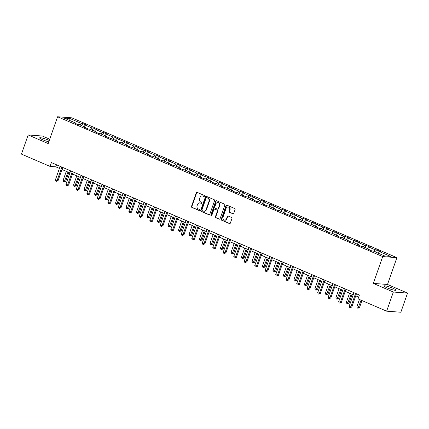 <?xml version="1.0" encoding="UTF-8"?>
<svg xmlns="http://www.w3.org/2000/svg" width="429" height="429" viewBox="0 0 429 429"><rect width="100%" height="100%" fill="white"/><g stroke="black" fill="none" stroke-linecap="round" stroke-linejoin="round"><path stroke-width="0.64" d="M204.456 196.123A0.563 0.499 -85.7 0 0 204.177 195.393L197.163 192.38A0.804 0.708 -85.7 0 0 196.241 192.846L191.5 206.387A0.804 0.708 -85.7 0 0 191.897 207.422L198.911 210.435A0.563 0.499 -85.7 0 0 199.281 209.384L198.375 208.993A2.574 2.274 -85.7 0 1 197.104 205.679L197.501 204.553A2.574 2.274 -85.7 0 1 199.801 202.89A2.574 2.274 -85.7 0 1 200.456 203.051L201.362 203.443A0.563 0.499 -85.7 0 0 201.732 202.391L200.82 202A2.574 2.274 -85.7 0 1 199.555 198.686L199.946 197.554A2.574 2.274 -85.7 0 1 202.252 195.897A2.574 2.274 -85.7 0 1 202.901 196.058L203.813 196.45A0.563 0.499 -85.7 0 0 204.456 196.123M393.023 288.293A6.392 0.874 19.3 0 0 383.998 285.955A6.392 0.874 19.3 0 0 387.038 287.848A6.392 0.874 19.3 0 0 396.058 290.181A6.392 0.874 19.3 0 0 393.023 288.293M49.287 140.471A6.392 0.874 19.3 0 0 48.67 140.197A6.392 0.874 19.3 0 0 39.645 137.859A6.392 0.874 19.3 0 0 42.685 139.747A6.392 0.874 19.3 0 0 48.809 141.833M232.84 213.824A0.804 0.708 -85.7 0 0 233.762 213.352L235.092 209.556A0.804 0.708 -85.7 0 0 234.695 208.521L226.903 205.169A0.804 0.708 -85.7 0 0 225.981 205.636L221.241 219.176A0.804 0.708 -85.7 0 0 221.637 220.211L229.429 223.563A0.804 0.708 -85.7 0 0 230.352 223.091L231.96 218.506A0.804 0.708 -85.7 0 0 231.563 217.471L228.228 216.034A0.804 0.708 -85.7 0 0 227.306 216.506L226.507 218.779A2.15 1.898 -85.7 0 1 222.978 217.262L226.099 208.349A2.15 1.898 -85.7 0 1 229.628 209.867L229.107 211.352A0.804 0.708 -85.7 0 0 229.504 212.387L233.22 213.851A0.804 0.708 -85.7 0 0 233.237 213.857M373.316 283.403L393.355 292.02L386.647 311.175L400.842 312.237L407.55 293.087L387.51 284.465L396.9 257.652L382.706 256.585L373.316 283.403L387.51 284.465M49.732 139.194L42.353 136.02L28.158 134.958L48.198 143.576L57.588 116.763L382.706 256.585M28.158 134.958L21.45 154.113L50.032 166.404L55.786 166.833L59.427 168.399M386.647 311.175L358.065 298.884L359.405 295.05L51.373 162.575L50.032 166.404M214.559 200.724A0.804 0.708 -85.7 0 0 214.162 199.689L206.376 196.343A0.804 0.708 -85.7 0 0 205.453 196.809L200.713 210.344A0.804 0.708 -85.7 0 0 201.11 211.379L208.896 214.731A0.804 0.708 -85.7 0 0 209.819 214.264L214.559 200.724M216.64 200.756L224.431 204.107A0.804 0.708 -85.7 0 1 224.828 205.142L220.088 218.677A0.804 0.708 -85.7 0 1 219.165 219.144L215.83 217.712A0.804 0.708 -85.7 0 1 215.433 216.677L217.353 211.186A0.804 0.708 -85.7 0 0 216.956 210.151L214.747 209.202A0.804 0.708 -85.7 0 0 213.824 209.668L211.824 215.385A0.563 0.499 -85.7 0 1 210.896 214.988L215.717 201.222A0.804 0.708 -85.7 0 1 216.64 200.756M396.9 257.652L71.782 117.825L57.588 116.763M376.431 249.834L375.026 249.732L368.57 246.954L369.975 247.056L365.937 245.324L364.537 245.216L358.081 242.439L359.481 242.546L355.443 240.808L354.043 240.707L347.587 237.929L348.986 238.031L344.954 236.299L343.554 236.191L337.097 233.414L338.497 233.521L334.459 231.783L333.06 231.681L326.603 228.904L328.003 229.006L316.114 224.388L317.514 224.496L313.476 222.758L312.076 222.656L305.62 219.879L307.019 219.98L302.987 218.248L301.587 218.141L295.131 215.363L296.53 215.471L292.492 213.733L291.093 213.631L284.636 210.853L286.036 210.961L282.003 209.223L280.604 209.116L274.147 206.344L275.547 206.446L271.509 204.708L270.109 204.606L263.653 201.828L265.052 201.936L261.02 200.198L259.62 200.091L253.164 197.319L254.563 197.42L250.525 195.683L249.126 195.581L242.669 192.803L244.069 192.911L240.036 191.173L238.637 191.066L232.18 188.293L233.58 188.395L221.686 183.778L223.085 183.885L219.053 182.148L217.653 182.046L211.191 179.268L212.596 179.37L200.702 174.753L202.102 174.86L198.069 173.123L196.664 173.021L190.208 170.243L191.613 170.345L187.575 168.613L186.175 168.506L179.719 165.728L181.118 165.835L177.086 164.098L175.681 163.996L169.224 161.218L170.629 161.32L166.591 159.588L165.192 159.481L158.735 156.703L160.135 156.81L156.097 155.073L154.697 154.971L148.241 152.193L149.641 152.295L145.608 150.563L144.208 150.456L137.752 147.678L139.152 147.785L135.114 146.048L133.714 145.946L127.257 143.168L128.657 143.27L116.768 138.653L118.168 138.76L114.13 137.023L112.73 136.921L106.274 134.143L107.674 134.25L103.641 132.513L102.241 132.405L95.785 129.633L97.185 129.735L93.147 127.998L91.747 127.896L85.291 125.118L86.69 125.225L82.658 123.488L81.258 123.38L69.825 118.463L63.991 118.029L75.424 122.946L74.024 122.839L78.062 124.576L79.462 124.683L85.918 127.456L84.518 127.354L88.551 129.086L89.951 129.193L96.407 131.971L95.007 131.864L99.045 133.601L100.445 133.709L106.901 136.481L105.502 136.379L117.39 140.996L115.991 140.889L120.029 142.626L121.428 142.728L127.885 145.506L126.485 145.404L130.518 147.136L131.917 147.244L138.374 150.021L136.974 149.914L141.012 151.651L142.412 151.753L148.868 154.531L147.469 154.429L151.501 156.161L152.901 156.269L159.357 159.046L157.958 158.939L161.996 160.677L163.395 160.778L169.852 163.556L168.452 163.454L172.485 165.186L173.89 165.294L180.346 168.071L178.941 167.964L182.979 169.702L184.379 169.804L190.835 172.581L189.436 172.479L193.468 174.212L194.873 174.319L201.33 177.097L199.925 176.989L203.963 178.727L205.362 178.829L211.819 181.606L210.419 181.505L214.452 183.237L215.857 183.344L222.313 186.122L220.914 186.014L224.946 187.752L226.346 187.854L232.802 190.632L231.403 190.524L235.441 192.262L236.84 192.369L243.297 195.141L241.897 195.039L245.93 196.777L247.329 196.879L253.786 199.657L252.386 199.549L256.424 201.287L257.824 201.394L264.28 204.166L262.88 204.065L266.913 205.802L268.313 205.904L274.769 208.682L273.37 208.574L277.407 210.312L278.807 210.419L285.264 213.192L283.864 213.09L295.753 217.707L294.353 217.6L298.391 219.337L299.791 219.439L306.247 222.217L304.847 222.115L308.88 223.847L310.28 223.954L316.736 226.732L315.336 226.625L319.374 228.362L320.774 228.464L327.23 231.242L325.831 231.14L329.863 232.872L331.263 232.979L337.72 235.757L336.32 235.65L340.358 237.387L341.757 237.489L348.214 240.267L346.814 240.165L350.847 241.897L352.247 242.004L358.703 244.782L357.303 244.675L361.341 246.412L362.741 246.514L369.197 249.292L367.798 249.19L371.83 250.922L373.235 251.029L384.668 255.947L390.497 256.381L379.064 251.464L380.464 251.571L376.431 249.834L375.648 252.064M373.702 251.228L375.026 249.732M367.245 248.455L368.57 246.954M369.197 249.292L369.272 249.823M363.207 246.718L364.537 245.216M356.751 243.94L358.081 242.439M358.703 244.782L358.783 245.313M352.718 242.203L354.043 240.707M346.262 239.43L347.587 237.929M348.214 240.267L348.289 240.798M342.224 237.693L343.554 236.191M335.768 234.915L337.097 233.414M337.72 235.757L337.8 236.288M331.735 233.183L333.06 231.681M325.279 230.405L326.603 228.904M327.23 231.242L327.306 231.773M321.241 228.668L322.57 227.166M314.784 225.89L316.114 224.388M316.736 226.732L316.816 227.263M310.752 224.158L312.076 222.656M304.295 221.38L305.62 219.879M306.247 222.217L306.322 222.748M300.257 219.643L301.587 218.141M293.801 216.865L295.131 215.363M295.753 217.707L295.833 218.238M289.768 215.133L291.093 213.631M283.312 212.355L284.636 210.853M285.264 213.192L285.339 213.722M279.274 210.618L280.604 209.116M272.817 207.84L274.147 206.344M274.769 208.682L274.85 209.213M268.785 206.108L270.109 204.606M262.328 203.33L263.653 201.828M264.28 204.166L264.355 204.697M258.29 201.592L259.62 200.091M251.834 198.815L253.164 197.319M253.786 199.657L253.866 200.187M247.801 197.083L249.126 195.581M241.345 194.305L242.669 192.803M243.297 195.141L243.372 195.672M237.307 192.567L238.637 191.066M230.85 189.79L232.18 188.293M232.802 190.632L232.883 191.162M226.818 188.058L228.142 186.556M220.361 185.28L221.686 183.778M222.313 186.122L222.388 186.647M216.323 183.542L217.653 182.046M209.867 180.77L211.191 179.268M211.819 181.606L211.894 182.137M205.834 179.032L207.159 177.531M199.378 176.255L200.702 174.753M201.33 177.097L201.405 177.627M195.34 174.517L196.664 173.021M188.883 171.745L190.208 170.243M190.835 172.581L190.91 173.112M184.851 170.007L186.175 168.506M178.394 167.23L179.719 165.728M180.346 168.071L180.421 168.602M174.356 165.492L175.681 163.996M167.9 162.72L169.224 161.218M169.852 163.556L169.927 164.087M163.862 160.982L165.192 159.481M157.405 158.204L158.735 156.703M159.357 159.046L159.438 159.577M153.373 156.472L154.697 154.971M146.916 153.695L148.241 152.193M148.868 154.531L148.943 155.062M142.878 151.957L144.208 150.456M136.422 149.179L137.752 147.678M138.374 150.021L138.454 150.552M132.389 147.447L133.714 145.946M125.933 144.67L127.257 143.168M127.885 145.506L127.96 146.037M121.895 142.932L123.225 141.431M115.439 140.154L116.768 138.653M117.39 140.996L117.471 141.527M111.406 138.422L112.73 136.921M104.949 135.644L106.274 134.143M106.901 136.481L106.977 137.012M100.912 133.907L102.241 132.405M94.455 131.129L95.785 129.633M96.407 131.971L96.487 132.502M90.422 129.397L91.747 127.896M83.966 126.619L85.291 125.118M85.918 127.456L85.993 127.987M79.928 124.882L81.258 123.38M69.863 120.554L69.825 118.463M75.424 122.946L75.504 123.477M393.355 292.02L407.55 293.087M61.964 169.487L69.916 172.914M72.453 174.002L80.411 177.424M82.947 178.512L90.9 181.934M93.436 183.027L101.394 186.449M103.931 187.537L111.883 190.959M114.42 192.053L122.378 195.474M124.914 196.562L132.867 199.984M135.403 201.078L143.361 204.499M145.898 205.588L153.85 209.009M156.387 210.103L164.345 213.524M166.881 214.613L174.834 218.034M177.37 219.128L185.328 222.549M187.864 223.638L195.817 227.059M198.354 228.153L206.311 231.574M208.848 232.663L216.801 236.084M219.342 237.178L227.295 240.599M229.831 241.688L237.789 245.109M240.326 246.203L248.278 249.624M250.815 250.713L258.773 254.134M261.309 255.223L269.262 258.644M271.798 259.738L279.756 263.159M282.293 264.248L290.245 267.669M292.782 268.763L300.74 272.184M303.276 273.273L311.229 276.694M313.765 277.788L321.723 281.209M324.26 282.298L332.212 285.719M334.749 286.813L342.707 290.235M345.243 291.323L353.196 294.744M355.732 295.838L358.687 297.104M377.74 252.965L379.064 251.464M56.51 164.779L55.786 166.833M81.875 125.718L82.658 123.488M92.369 130.234L93.147 127.998M102.858 134.744L103.641 132.513M113.353 139.259L114.13 137.023M123.842 143.769L124.624 141.538M134.336 148.284L135.114 146.048M144.825 152.794L145.608 150.563M155.319 157.309L156.097 155.073M165.809 161.819L166.591 159.588M176.303 166.329L177.086 164.098M186.792 170.844L187.575 168.613M197.286 175.354L198.069 173.123M207.775 179.869L208.558 177.638M218.27 184.379L219.053 182.148M228.759 188.894L229.542 186.663M239.253 193.404L240.036 191.173M249.742 197.919L250.525 195.683M260.237 202.429L261.02 200.198M270.726 206.944L271.509 204.708M281.22 211.454L282.003 209.223M291.715 215.969L292.492 213.733M302.204 220.479L302.987 218.248M312.698 224.994L313.476 222.758M323.187 229.504L323.97 227.273M333.682 234.019L334.459 231.783M344.171 238.529L344.954 236.299M354.665 243.039L355.443 240.808M365.154 247.554L365.937 245.324M204.145 196.455L203.287 196.085A2.574 2.274 -85.7 0 0 202.638 195.93L202.252 195.897M199.801 202.89L200.187 202.922A2.574 2.274 -85.7 0 1 200.836 203.083L201.694 203.448M197.152 192.374A0.804 0.708 -85.7 0 0 196.627 192.878L191.886 206.413A0.804 0.708 -85.7 0 0 192.283 207.448L199.244 210.446M206.36 196.332A0.804 0.708 -85.7 0 0 205.834 196.836L201.094 210.376A0.804 0.708 -85.7 0 0 201.491 211.411L209.282 214.757A0.804 0.708 -85.7 0 0 209.293 214.768M206.73 197.705A0.563 0.499 -85.7 0 0 206.086 198.032L201.925 209.915A0.563 0.499 -85.7 0 0 202.204 210.639L203.158 211.052A2.574 2.274 -85.7 0 0 203.813 211.213A2.574 2.274 -85.7 0 0 206.113 209.556L208.961 201.432A2.574 2.274 -85.7 0 0 207.69 198.118L207.116 197.731A0.563 0.499 -85.7 0 0 206.826 197.71M203.813 211.213L204.193 211.24A2.574 2.274 -85.7 0 0 206.499 209.583L206.113 209.556M207.116 197.731L208.076 198.144A2.574 2.274 -85.7 0 1 209.341 201.458L206.499 209.583M214.543 209.148L214.929 209.18A0.804 0.708 -85.7 0 1 215.133 209.229L217.342 210.178A0.804 0.708 -85.7 0 1 217.739 211.213L215.814 216.704A0.804 0.708 -85.7 0 0 216.211 217.739L219.546 219.176A0.804 0.708 -85.7 0 0 219.562 219.181M216.629 200.751A0.804 0.708 -85.7 0 0 216.098 201.255L211.282 215.015A0.563 0.499 -85.7 0 0 211.513 215.717M219.348 205.491A2.15 1.898 -85.7 0 0 215.819 203.973L214.72 207.11A0.804 0.708 -85.7 0 0 215.117 208.145L217.326 209.1A0.804 0.708 -85.7 0 0 218.248 208.628L219.348 205.491L219.734 205.518A2.15 1.898 -85.7 0 0 218.13 202.611L217.744 202.585M217.53 209.148L217.916 209.175A0.804 0.708 -85.7 0 0 218.634 208.66L218.248 208.628M219.734 205.518L218.634 208.66M228.024 206.96L228.405 206.993A2.15 1.898 -85.7 0 1 230.014 209.894L229.494 211.379A0.804 0.708 -85.7 0 0 229.89 212.419L233.22 213.851M224.582 220.163L224.962 220.195A2.15 1.898 -85.7 0 0 226.893 218.806L226.507 218.779M228.212 216.028A0.804 0.708 -85.7 0 0 227.686 216.532L226.893 218.806M226.893 205.164A0.804 0.708 -85.7 0 0 226.367 205.668L221.627 219.203A0.804 0.708 -85.7 0 0 222.024 220.238L229.81 223.589A0.804 0.708 -85.7 0 0 229.826 223.595M66.27 171.343L63.095 180.405L65.734 181.199L68.806 172.431M65.734 181.199L64.211 181.928L67.948 172.067M64.211 181.928L63.54 181.639L63.095 180.405M61.824 167.069L57.105 180.55L55.421 179.826L60.146 166.345M62.682 167.433L58.065 180.625L57.105 180.55L56.537 181.354L55.867 181.065L55.421 179.826M58.065 180.625L56.537 181.354M76.759 175.852L73.584 184.915L76.228 185.709L79.295 176.946M76.228 185.709L74.705 186.438L78.443 176.576M74.705 186.438L74.029 186.148L73.584 184.915M87.253 180.368L84.079 189.43L86.717 190.224L89.79 181.456M86.717 190.224L85.194 190.953L88.932 181.092M85.194 190.953L84.524 190.664L84.079 189.43M72.319 171.579L67.594 185.065L65.916 184.341L70.635 170.855M73.171 171.949L68.554 185.135L67.594 185.065L67.031 185.864L66.356 185.575L65.916 184.341M68.554 185.135L67.031 185.864M82.808 176.094L78.089 189.575L76.405 188.851L81.129 175.37M83.666 176.458L79.049 189.65L78.089 189.575L77.52 190.374L76.85 190.09L76.405 188.851M79.049 189.65L77.52 190.374M97.742 184.878L94.573 193.94L96.252 194.664L97.211 194.734L100.279 185.972M97.211 194.734L95.688 195.463L99.426 185.601M95.688 195.463L95.013 195.174L94.573 193.94M108.237 189.393L105.062 198.45L106.746 199.174L107.7 199.249L110.773 190.481M107.7 199.249L106.177 199.978L109.915 190.117M106.177 199.978L105.507 199.689L105.062 198.45M118.726 193.903L115.557 202.965L117.235 203.689L118.195 203.759L121.262 194.997M118.195 203.759L116.672 204.488L120.41 194.627M116.672 204.488L115.996 204.199L115.557 202.965M93.302 180.604L88.578 194.09L86.899 193.366L91.618 179.88M94.155 180.974L89.538 194.16L88.578 194.09L88.015 194.889L87.339 194.6L86.899 193.366M89.538 194.16L88.015 194.889M103.791 185.119L99.072 198.6L97.388 197.876L102.113 184.395M104.649 185.484L100.032 198.675L99.072 198.6L98.504 199.399L97.833 199.11L97.388 197.876M100.032 198.675L98.504 199.399M114.286 189.629L109.561 203.115L107.883 202.391L112.602 188.905M115.138 189.999L110.521 203.185L109.561 203.115L108.998 203.914L108.323 203.625L107.883 202.391M110.521 203.185L108.998 203.914M124.775 194.144L120.056 207.625L118.372 206.901L123.096 193.42M125.633 194.509L121.016 207.695L120.056 207.625L119.487 208.424L118.817 208.135L118.372 206.901M121.016 207.695L119.487 208.424M135.269 198.654L130.545 212.141L128.866 211.417L133.585 197.93M136.122 199.024L131.505 212.21L130.545 212.141L129.982 212.94L129.311 212.65L128.866 211.417M131.505 212.21L129.982 212.94M145.758 203.169L141.039 216.65L139.355 215.926L144.08 202.445M146.616 203.534L141.999 216.72L141.039 216.65L140.471 217.449L139.8 217.16L139.355 215.926M141.999 216.72L140.471 217.449M156.253 207.679L151.528 221.16L149.85 220.442L154.569 206.955M157.111 208.049L152.488 221.235L151.528 221.16L150.965 221.965L150.295 221.675L149.85 220.442M152.488 221.235L150.965 221.965M166.747 212.189L162.023 225.675L160.339 224.952L165.063 211.47M167.6 212.559L162.982 225.745L162.023 225.675L161.46 226.474L160.784 226.185L160.339 224.952M162.982 225.745L161.46 226.474M177.236 216.704L172.512 230.185L170.833 229.467L175.558 215.98M178.094 217.074L173.472 230.26L172.512 230.185L171.949 230.99L171.278 230.7L170.833 229.467M173.472 230.26L171.949 230.99M187.73 221.214L183.006 234.701L181.322 233.977L186.047 220.495M188.583 221.584L183.966 234.77L183.006 234.701L182.443 235.5L181.767 235.21L181.322 233.977M183.966 234.77L182.443 235.5M198.219 225.729L193.5 239.21L191.817 238.492L196.541 225.005M199.077 226.099L194.455 239.285L193.5 239.21L192.932 240.015L192.262 239.725L191.817 238.492M194.455 239.285L192.932 240.015M208.714 230.239L203.989 243.726L202.311 243.002L207.03 229.52M209.567 230.609L204.949 243.795L203.989 243.726L203.426 244.525L202.751 244.235L202.311 243.002M204.949 243.795L203.426 244.525M219.203 234.754L214.484 248.235L212.8 247.512L217.524 234.03M220.061 235.119L215.438 248.311L214.484 248.235L213.915 249.04L213.245 248.75L212.8 247.512M215.438 248.311L213.915 249.04M229.697 239.264L224.973 252.751L223.294 252.027L228.013 238.54M230.55 239.634L225.933 252.82L224.973 252.751L224.41 253.55L223.734 253.26L223.294 252.027M225.933 252.82L224.41 253.55M240.186 243.779L235.467 257.261L233.784 256.537L238.508 243.055M241.044 244.144L236.427 257.336L235.467 257.261L234.899 258.065L234.229 257.775L233.784 256.537M236.427 257.336L234.899 258.065M250.681 248.289L245.956 261.776L244.278 261.052L248.997 247.565M251.533 248.659L246.916 261.846L245.956 261.776L245.393 262.575L244.718 262.285L244.278 261.052M246.916 261.846L245.393 262.575M261.17 252.804L256.451 266.286L254.767 265.562L259.491 252.08M262.028 253.169L257.411 266.361L256.451 266.286L255.882 267.09L255.212 266.8L254.767 265.562M257.411 266.361L255.882 267.09M271.664 257.314L266.94 270.801L265.261 270.077L269.98 256.59M272.517 257.684L267.9 270.871L266.94 270.801L266.377 271.6L265.701 271.31L265.261 270.077M267.9 270.871L266.377 271.6M282.153 261.829L277.434 275.311L275.75 274.587L280.475 261.105M283.011 262.194L278.394 275.386L277.434 275.311L276.866 276.11L276.196 275.826L275.75 274.587M278.394 275.386L276.866 276.11M129.22 198.418L126.046 207.475L127.729 208.199L128.689 208.274L131.757 199.506M128.689 208.274L127.161 209.003L130.899 199.142M127.161 209.003L126.491 208.714L126.046 207.475M139.709 202.928L136.54 211.99L138.218 212.714L139.178 212.784L142.246 204.022M139.178 212.784L137.655 213.513L141.393 203.652M137.655 213.513L136.98 213.224L136.54 211.99M150.204 207.443L147.029 216.5L148.713 217.224L149.673 217.299L152.74 208.532M149.673 217.299L148.144 218.023L151.882 208.162M148.144 218.023L147.474 217.739L147.029 216.5M160.693 211.953L157.523 221.015L159.202 221.739L160.162 221.809L163.229 213.047M160.162 221.809L158.639 222.538L162.377 212.677M158.639 222.538L157.963 222.249L157.523 221.015M171.187 216.468L168.012 225.525L169.696 226.249L170.656 226.324L173.724 217.557M170.656 226.324L169.128 227.048L172.866 217.187M169.128 227.048L168.458 226.759L168.012 225.525M181.676 220.978L178.507 230.041L180.185 230.764L181.145 230.834L184.218 222.072M181.145 230.834L179.622 231.563L183.36 221.702M179.622 231.563L178.947 231.274L178.507 230.041M192.171 225.493L188.996 234.55L190.68 235.274L191.64 235.344L194.707 226.582M191.64 235.344L190.111 236.073L193.854 226.212M190.111 236.073L189.441 235.784L188.996 234.55M202.665 230.003L199.49 239.066L201.169 239.79L202.129 239.859L205.201 231.092M202.129 239.859L200.606 240.589L204.343 230.727M200.606 240.589L199.93 240.299L199.49 239.066M213.154 234.513L209.979 243.575L212.623 244.369L215.69 235.607M212.623 244.369L211.095 245.098L214.838 235.237M211.095 245.098L210.424 244.809L209.979 243.575M223.648 239.028L220.474 248.091L223.112 248.884L226.185 240.117M223.112 248.884L221.589 249.614L225.327 239.752M221.589 249.614L220.919 249.324L220.474 248.091M234.137 243.538L230.963 252.601L233.607 253.394L236.674 244.632M233.607 253.394L232.078 254.124L235.821 244.262M232.078 254.124L231.408 253.834L230.963 252.601M244.632 248.053L241.457 257.116L244.096 257.909L247.168 249.142M244.096 257.909L242.573 258.639L246.31 248.777M242.573 258.639L241.902 258.349L241.457 257.116M255.121 252.563L251.946 261.626L254.59 262.419L257.657 253.657M254.59 262.419L253.067 263.149L256.805 253.287M253.067 263.149L252.391 262.859L251.946 261.626M265.615 257.078L262.441 266.141L265.079 266.935L268.152 258.167M265.079 266.935L263.556 267.664L267.294 257.802M263.556 267.664L262.886 267.374L262.441 266.141M276.104 261.588L272.93 270.651L275.574 271.444L278.641 262.682M275.574 271.444L274.051 272.174L277.788 262.312M274.051 272.174L273.375 271.884L272.93 270.651M286.599 266.103L283.424 275.161L285.108 275.885L286.063 275.96L289.135 267.192M286.063 275.96L284.54 276.689L288.277 266.827M284.54 276.689L283.869 276.399L283.424 275.161M297.088 270.613L293.919 279.676L295.597 280.4L296.557 280.469L299.624 271.707M296.557 280.469L295.034 281.199L298.772 271.337M295.034 281.199L294.358 280.909L293.919 279.676M307.582 275.128L304.408 284.186L306.091 284.91L307.046 284.985L310.119 276.217M307.046 284.985L305.523 285.714L309.261 275.852M305.523 285.714L304.853 285.424L304.408 284.186M292.648 266.339L287.923 279.826L286.245 279.102L290.964 265.615M293.5 266.709L288.883 279.896L287.923 279.826L287.36 280.625L286.685 280.335L286.245 279.102M288.883 279.896L287.36 280.625M303.137 270.855L298.418 284.336L296.734 283.612L301.458 270.131M303.995 271.219L299.378 284.406L298.418 284.336L297.849 285.135L297.179 284.845L296.734 283.612M299.378 284.406L297.849 285.135M318.071 279.638L314.902 288.701L316.581 289.425L317.54 289.495L320.608 280.732M317.54 289.495L316.017 290.224L319.755 280.362M316.017 290.224L315.342 289.934L314.902 288.701M313.631 275.364L308.907 288.851L307.228 288.127L311.947 274.64M314.484 275.734L309.867 288.921L308.907 288.851L308.344 289.65L307.668 289.361L307.228 288.127M309.867 288.921L308.344 289.65M328.566 284.154L325.391 293.211L327.075 293.935L328.035 294.01L331.102 285.242M328.035 294.01L326.507 294.739L330.244 284.877M326.507 294.739L325.836 294.45L325.391 293.211M324.12 279.88L319.401 293.361L317.717 292.637L322.442 279.156M324.978 280.244L320.361 293.431L319.401 293.361L318.833 294.16L318.162 293.87L317.717 292.637M320.361 293.431L318.833 294.16M339.055 288.663L335.886 297.726L337.564 298.45L338.524 298.52L341.591 289.757M338.524 298.52L337.001 299.249L340.739 289.387M337.001 299.249L336.325 298.959L335.886 297.726M334.615 284.389L329.89 297.876L328.212 297.152L332.931 283.666M335.467 284.759L330.85 297.946L329.89 297.876L329.327 298.675L328.657 298.386L328.212 297.152M330.85 297.946L329.327 298.675M349.549 293.179L346.375 302.236L348.058 302.96L349.018 303.035L352.086 294.267M349.018 303.035L347.49 303.759L351.228 293.897M347.49 303.759L346.82 303.475L346.375 302.236M345.104 288.905L340.385 302.386L338.701 301.662L343.425 288.181M345.962 289.269L341.345 302.456L340.385 302.386L339.816 303.185L339.146 302.895L338.701 301.662M341.345 302.456L339.816 303.185M359.416 299.463L356.869 306.751L358.547 307.475L359.507 307.545L361.953 300.557M359.507 307.545L357.984 308.274L361.1 300.187M357.984 308.274L357.309 307.984L356.869 306.751M355.598 293.415L350.874 306.896L349.195 306.177L353.914 292.691M356.456 293.785L351.834 306.971L350.874 306.896L350.311 307.7L349.64 307.411L349.195 306.177M351.834 306.971L350.311 307.7M203.287 196.085L202.901 196.058M201.651 203.464L201.362 203.443M200.836 203.083L200.456 203.051M199.201 210.457L198.911 210.435M192.283 207.448L191.897 207.422M191.886 206.413L191.5 206.387M196.627 192.878L196.241 192.846M204.097 196.471L203.813 196.45M209.282 214.757L208.896 214.731M201.491 211.411L201.11 211.379M201.094 210.376L200.713 210.344M205.834 196.836L205.453 196.809M209.341 201.458L208.961 201.432M208.076 198.144L207.69 198.118M219.546 219.176L219.165 219.144M216.211 217.739L215.83 217.712M215.814 216.704L215.433 216.677M217.739 211.213L217.353 211.186M217.342 210.178L216.956 210.151M215.133 209.229L214.747 209.202M211.282 215.015L210.896 214.988M216.098 201.255L215.717 201.222M229.89 212.419L229.504 212.387M229.494 211.379L229.107 211.352M230.014 209.894L229.628 209.867M227.686 216.532L227.306 216.506M229.81 223.589L229.429 223.563M222.024 220.238L221.637 220.211M221.627 219.203L221.241 219.176M226.367 205.668L225.981 205.636M206.971 197.699L206.59 197.672"/></g></svg>

